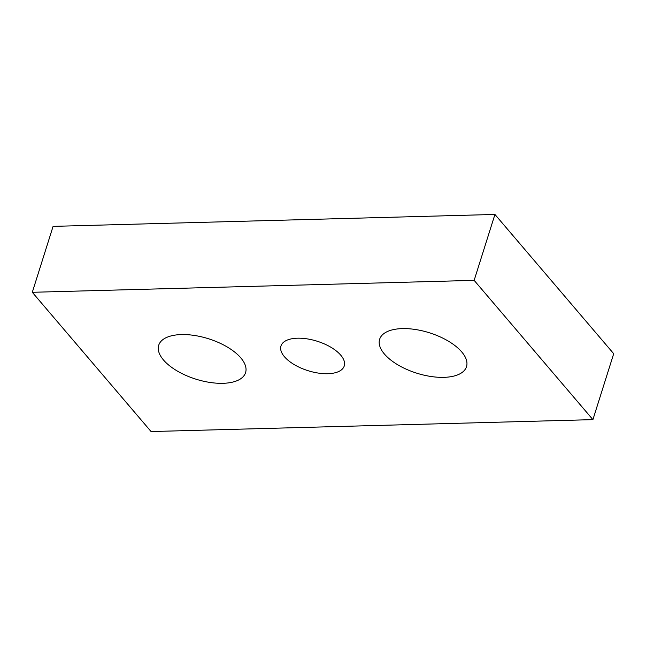 <?xml version="1.0" encoding="UTF-8"?>
<svg xmlns="http://www.w3.org/2000/svg" width="646" height="646" viewBox="0 0 646 646"><rect width="100%" height="100%" fill="white"/><g stroke="black" fill="none" stroke-linecap="round" stroke-linejoin="round"><path stroke-width="0.97" d="M340.773 355.203A33.18 15.423 -162.5 0 0 307.076 338.859A33.18 15.423 -162.5 0 0 280.97 345.981A33.18 15.423 -162.5 0 0 284.442 356.721A33.18 15.423 -162.5 0 0 318.139 373.057A33.18 15.423 -162.5 0 0 344.253 365.935A33.18 15.423 -162.5 0 0 340.773 355.203M443.85 377.353A45.535 21.165 17.5 0 1 397.871 364.861A45.535 21.165 17.5 0 1 379.638 339.287A45.535 21.165 17.5 0 1 402.288 328.604A45.535 21.165 17.5 0 1 448.267 341.096A45.535 21.165 17.5 0 1 466.501 366.67A45.535 21.165 17.5 0 1 443.85 377.353M222.927 383.312A45.535 21.165 17.5 0 1 176.947 370.82A45.535 21.165 17.5 0 1 158.714 345.247A45.535 21.165 17.5 0 1 181.364 334.571A45.535 21.165 17.5 0 1 227.344 347.055A45.535 21.165 17.5 0 1 245.577 372.637A45.535 21.165 17.5 0 1 222.927 383.312M592.915 419.634L474.148 280.364L32.3 292.291L151.067 431.552L592.915 419.634L613.7 353.709L494.933 214.448L474.148 280.364M494.933 214.448L53.085 226.366L32.3 292.291"/></g></svg>
